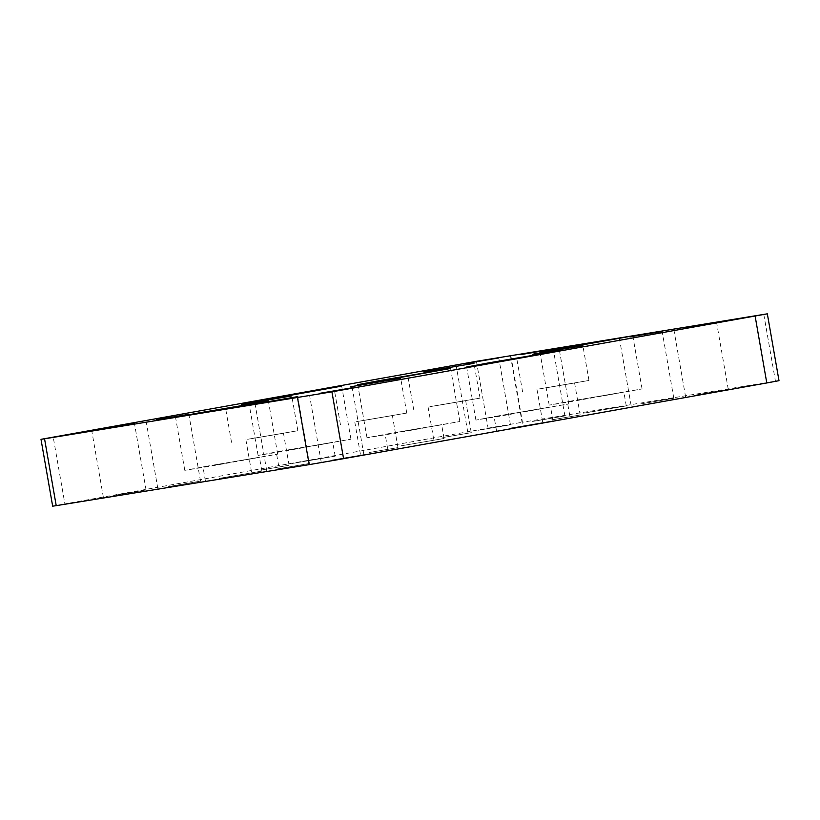 <?xml version="1.0" encoding="UTF-8"?>
<svg xmlns="http://www.w3.org/2000/svg" width="820" height="820" viewBox="0 0 820 820"><rect width="100%" height="100%" fill="white"/><g stroke="black" fill="none" stroke-linecap="round" stroke-linejoin="round"><path stroke-width="0.61" stroke-dasharray="4.1 3.07" d="M538.781 389.008L588.965 380.459L538.781 389.008M546.161 387.819L574.584 382.971L546.161 387.819M551.747 419.86L580.17 415.012L551.747 419.86M356.577 421.613L406.761 413.065L356.577 421.613M363.957 420.414L392.38 415.576L363.957 420.414M369.553 452.455L397.977 447.617L369.553 452.455M247.671 439.274L297.855 430.726L247.671 439.274M255.051 438.075L283.474 433.237L255.051 438.075M260.647 470.126L289.07 465.278L260.647 470.126M429.864 406.679L480.048 398.13L429.864 406.679M437.244 405.48L465.668 400.642L437.244 405.48M442.841 437.521L471.264 432.683L442.841 437.521M498.509 415.842L475.907 420.076L499.452 416.263L568.772 403.87L498.509 415.842M507.846 414.325L550.568 407.048L507.846 414.325M510.255 428.112L552.977 420.834L510.255 428.112M389.602 433.503L366.991 437.747L390.545 433.934L459.856 421.531L389.602 433.503M398.94 431.986L441.662 424.709L398.94 431.986M401.349 445.772L444.061 438.495L401.349 445.772M280.696 451.164L258.085 455.407L281.629 451.594L350.95 439.202L280.696 451.164M290.034 449.647L332.746 442.38L290.034 449.647M292.443 463.443L335.154 456.166L292.443 463.443M571.796 400.908L549.195 405.141L572.739 401.328L642.06 388.936L571.796 400.908M581.144 399.391L623.856 392.114L581.144 399.391M583.543 413.178L626.265 405.9L583.543 413.178M207.409 466.098L184.797 470.342L208.341 466.529L277.662 454.136L207.409 466.098M216.746 464.591L259.458 457.314L216.746 464.591M219.155 478.378L261.867 471.1L219.155 478.378M641.537 403.768L673.814 398.274L641.537 403.768M277.15 468.968L309.427 463.474L277.15 468.968M168.233 486.629L200.51 481.135L168.233 486.629M532.631 421.439L564.908 415.935L532.631 421.439M695.995 394.943L728.273 389.438L695.995 394.943M478.173 430.264L510.45 424.77L478.173 430.264M113.785 495.464L146.062 489.97L113.785 495.464M331.598 460.133L363.875 454.639L331.598 460.133M763.779 314.347L775.453 381.197L522.473 422.228L510.798 355.378M476.42 361.312L488.084 428.163L64.872 503.89L53.208 437.039M488.084 428.163L522.473 422.228M775.453 381.197L779 380.675M52.664 506.176L64.872 503.89M522.627 392.042L516.549 357.233M542.604 421.572L537.008 389.531M340.433 424.637L334.355 389.828M360.4 454.178L354.814 422.126M231.527 442.308L225.449 407.489M251.494 471.838L245.908 439.797M413.721 409.703L407.642 374.894M433.688 439.233L428.101 407.191M475.907 420.076L466.641 367.011M496.51 430.684L494.101 416.898M366.991 437.747L357.735 384.672M387.604 448.355L385.195 434.569M258.085 455.407L248.829 402.343M278.697 466.016L276.289 452.23M549.195 405.141L539.929 352.077M569.797 415.75L567.389 401.964M184.797 470.342L175.531 417.277M205.41 480.95L203.001 467.164M631.154 405.715L619.489 338.865M266.756 470.916L255.092 404.065M157.85 488.577L146.185 421.726M522.248 423.386L510.573 356.526M685.602 396.89L673.937 330.029M467.789 432.212L456.125 365.361M103.392 497.412L91.727 430.561M321.214 462.08L309.55 395.23M363.875 454.639L352.21 387.788M146.062 489.97L134.398 423.11M510.45 424.77L498.785 357.92M728.273 389.438L716.608 322.588M564.908 415.935L553.244 349.084M200.51 481.135L188.846 414.284M309.427 463.474L297.752 396.613M673.814 398.274L662.15 331.423M261.867 471.1L259.458 457.314M277.662 454.136L268.406 401.072M626.265 405.9L623.856 392.114M642.06 388.936L632.794 335.872M335.154 456.166L332.746 442.38M350.95 439.202L341.694 386.138M444.061 438.495L441.662 424.709M459.856 421.531L450.6 368.467M552.977 420.834L550.568 407.048M568.772 403.87L559.506 350.806M471.264 432.683L465.668 400.642M480.048 398.13L473.98 363.321M289.07 465.278L283.474 433.237M297.855 430.726L291.776 395.916M397.977 447.617L392.38 415.576M406.761 413.065L400.693 378.256M580.17 415.012L574.584 382.971M588.965 380.459L582.887 345.651"/><path stroke-width="1.23" d="M532.703 354.199L582.887 345.651L532.703 354.199M350.509 386.804L400.693 378.256L350.509 386.804M241.592 404.465L291.776 395.916L241.592 404.465M423.796 371.87L473.98 363.321L423.796 371.87M489.253 362.768L466.641 367.011L490.186 363.198L559.506 350.806L489.253 362.768M380.347 380.439L357.735 384.672L381.279 380.869L450.6 368.467L380.347 380.439M271.43 398.1L248.829 402.343L272.373 398.53L341.694 386.138L271.43 398.1M562.54 347.834L539.929 352.077L563.473 348.264L632.794 335.872L562.54 347.834M198.143 413.034L175.531 417.277L199.086 413.464L268.406 401.072L198.143 413.034M629.873 336.917L662.15 331.423L629.873 336.917M265.475 402.118L297.752 396.613L265.475 402.118M156.569 419.779L188.846 414.284L156.569 419.779M520.966 354.578L553.244 349.084L520.966 354.578M684.331 328.082L716.608 322.588L684.331 328.082M466.508 363.414L498.785 357.92L466.508 363.414M102.111 428.614L134.398 423.11L102.111 428.614M319.933 393.282L352.21 387.788L319.933 393.282M44.546 438.803L331.915 391.837L767.335 313.824L476.42 361.312L41 439.325L44.546 438.803L56.221 505.653L309.202 464.622L297.527 397.772M331.915 391.837L343.58 458.687L766.792 382.96L755.128 316.11M767.335 313.824L779 380.675L766.792 382.96M343.58 458.687L309.202 464.622M56.221 505.653L52.664 506.176L41 439.325"/></g></svg>
